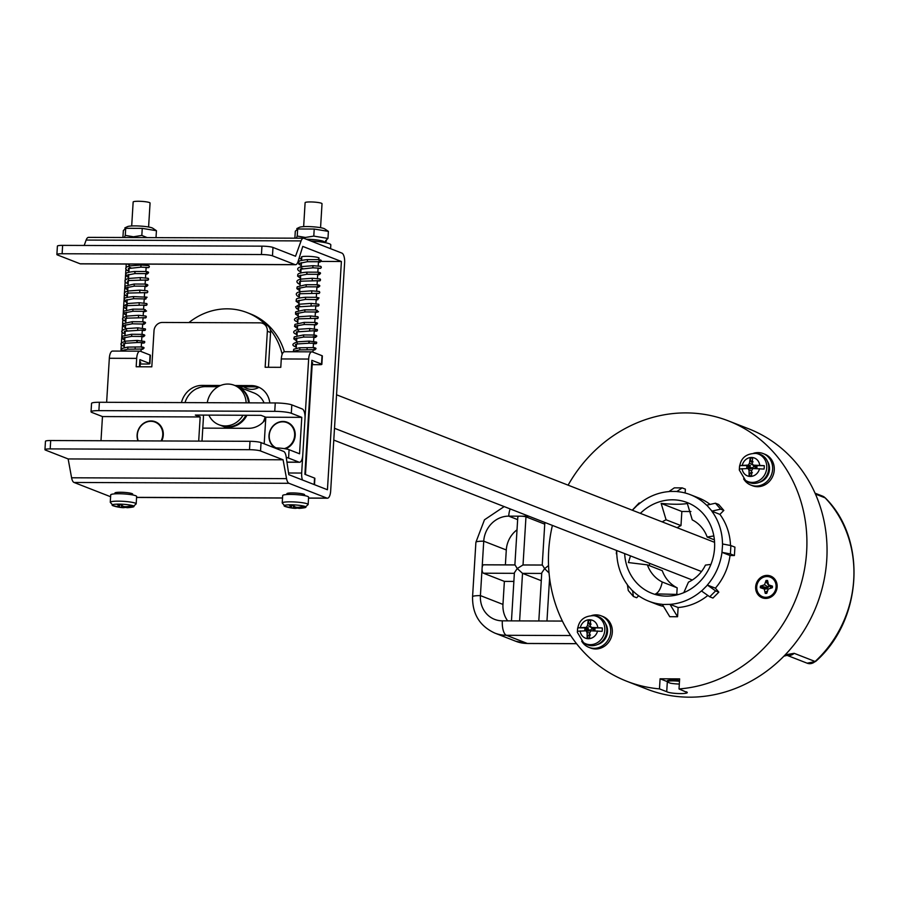 <?xml version="1.0" encoding="UTF-8"?>
<svg xmlns="http://www.w3.org/2000/svg" width="899" height="899" viewBox="0 0 899 899"><rect width="100%" height="100%" fill="white"/><g stroke="black" fill="none" stroke-linecap="round" stroke-linejoin="round"><path stroke-width="1.35" d="M320.561 227.683L322.022 203.713A8.473 1.146 -176.5 0 0 321.381 203.23A8.473 1.146 -176.5 0 0 311.964 201.972A8.473 1.146 -176.5 0 0 305.109 202.68L303.648 226.649M289.815 505.384L289.276 505.092A39.466 14.564 90.4 0 0 291.209 506.935L291.31 505.362M308.143 504.541L308.604 497.147A12.991 1.764 -176.5 0 0 307.627 496.394A12.991 1.764 -176.5 0 0 293.175 494.472A12.991 1.764 -176.5 0 0 282.679 495.563L282.219 502.957A12.991 1.764 3.5 0 1 292.714 501.878A12.991 1.764 3.5 0 1 307.166 503.8A12.991 1.764 3.5 0 1 308.143 504.541L304.592 507.733A39.522 39.522 0 0 1 299.434 508.351A39.466 14.564 -89.6 0 1 298.682 508.328A39.331 1.45 -86.2 0 0 298.76 508.193A39.331 26.138 -79.5 0 0 300.052 507.969A39.466 35.758 -69.5 0 0 305.132 506.946L301.974 506.351M296.771 508.126L298.693 508.16A10.327 1.405 3.5 0 1 296.985 508.104L295.838 507.148M287.759 506.969L286.444 506.879A10.327 1.405 3.5 0 1 286.073 506.766A10.327 1.405 3.5 0 1 284.893 506.272A39.466 35.758 110.5 0 0 289.849 507.306A39.331 26.138 100.5 0 0 291.119 507.306A39.331 1.45 93.8 0 0 291.209 506.935M305.132 506.946A10.327 1.405 3.5 0 0 303.581 506.339A39.466 36.286 112.2 0 1 298.423 507.339A39.331 38.938 -161.2 0 1 296.535 507.328A39.331 28.903 -95 0 1 295.153 506.957A39.466 15.822 -89.9 0 1 293.04 505.114A10.327 1.405 3.5 0 0 289.276 505.092M298.682 508.328L298.749 507.294M298.816 507.283L298.76 508.193M300.052 507.969L300.109 507.092M286.489 506.89A39.466 36.286 -67.8 0 0 287.77 507.238A39.466 36.286 -67.8 0 0 291.467 507.935L291.624 505.362M291.467 507.935A39.331 38.938 18.8 0 0 293.344 508.171A39.331 28.903 85 0 0 294.748 508.317A39.466 15.822 90.1 0 0 294.861 508.328A39.466 15.822 90.1 0 0 296.895 508.126M293.512 505.586L293.344 508.171M294.748 508.317L294.85 506.733M161.46 440.959A13.766 12.564 -68.7 0 0 155.37 422.227A13.766 12.564 -68.7 0 0 155.201 422.159M138.277 440.87A13.766 12.564 111.3 0 1 150.875 421.305A13.766 12.564 111.3 0 1 155.044 422.092A13.766 12.564 111.3 0 1 161.078 440.959M284.803 448.702A13.766 12.564 -68.7 0 0 294.962 435.61A13.766 12.564 -68.7 0 0 287.264 422.744A13.766 12.564 -68.7 0 0 287.107 422.676M276.038 447.859A13.766 12.564 111.3 0 1 269.689 432.565A13.766 12.564 111.3 0 1 282.769 421.822A13.766 12.564 111.3 0 1 286.95 422.609A13.766 12.564 111.3 0 1 294.591 436.071A13.766 12.564 111.3 0 1 284.309 448.623M131.692 225.975L133.153 202.005A8.473 1.146 3.5 0 1 139.997 201.297A8.473 1.146 3.5 0 1 149.425 202.556A8.473 1.146 3.5 0 1 150.066 203.039L148.593 227.009M117.859 504.71L117.32 504.418A39.466 14.564 90.4 0 0 119.252 506.261L119.342 504.687M136.187 503.867L136.637 496.473A12.991 1.764 -176.5 0 0 135.659 495.72A12.991 1.764 -176.5 0 0 121.219 493.798A12.991 1.764 -176.5 0 0 110.712 494.888L110.262 502.283A12.991 1.764 3.5 0 1 120.758 501.204A12.991 1.764 3.5 0 1 135.21 503.125A12.991 1.764 3.5 0 1 136.187 503.867L132.636 507.058A39.522 39.522 0 0 1 127.478 507.677A39.466 14.564 -89.6 0 1 126.725 507.654A39.331 1.45 -86.2 0 0 126.804 507.519A39.331 26.138 -79.5 0 0 128.096 507.294A39.466 35.758 -69.5 0 0 133.164 506.272L130.692 505.901M124.815 507.452L126.737 507.486A10.327 1.405 3.5 0 1 125.017 507.429L123.882 506.474M115.791 506.283L114.488 506.204A39.466 36.286 -67.8 0 0 115.814 506.564A39.466 36.286 -67.8 0 0 119.511 507.261L119.668 504.687M119.252 506.261A39.331 1.45 93.8 0 1 119.162 506.631A39.331 26.138 100.5 0 1 117.881 506.631A39.466 35.758 110.5 0 1 112.937 505.598A10.327 1.405 3.5 0 0 114.117 506.092L114.578 506.227M133.164 506.272A10.327 1.405 3.5 0 0 131.614 505.665A39.466 36.286 112.2 0 1 126.467 506.665A39.331 38.938 -161.2 0 1 124.579 506.654A39.331 28.903 -95 0 1 123.185 506.283A39.466 15.822 -89.9 0 1 121.084 504.44A10.327 1.405 3.5 0 0 117.32 504.418M126.725 507.654L126.793 506.62M126.86 506.609L126.804 507.519M128.096 507.294L128.141 506.418M119.511 507.261A39.331 38.938 18.8 0 0 121.387 507.497A39.331 28.903 85 0 0 122.792 507.643A39.466 15.822 90.1 0 0 122.893 507.654A39.466 15.822 90.1 0 0 124.927 507.452M121.545 504.912L121.387 507.497M122.792 507.643L122.882 506.058M156.01 237.639L156.437 230.706L142.256 228.368L125.714 228.301L124.837 227.908L127.489 226.638A12.991 1.764 -176.5 0 1 140.165 226.065A12.991 1.764 -176.5 0 1 152.684 228.177L156.437 230.706M124.298 237.516L125.276 235.369L133.468 236.774L141.828 235.426L142.256 228.368M141.828 235.426L147.133 237.606M125.276 235.369L125.714 228.301L123.343 230.582L122.916 237.505M306.435 239.269A12.991 1.764 3.5 0 1 319.786 240.381A12.991 1.764 3.5 0 1 323.809 242.382A12.991 1.764 3.5 0 1 323.809 242.393L326.461 241.123M296.254 238.19L297.232 236.044L305.424 237.448L313.785 236.1L327.966 238.437L328.393 231.38L314.212 229.043L297.67 228.987L296.805 228.582L299.457 227.312A12.991 1.764 -176.5 0 1 312.133 226.739A12.991 1.764 -176.5 0 1 324.64 228.852L328.393 231.38M313.785 236.1L314.212 229.043M297.232 236.044L297.67 228.987L295.299 231.257L294.872 238.179M327.966 238.437L325.595 240.718M330.585 248.697L330.821 244.888A19.767 2.686 -176.5 0 0 310.796 240.977M295.029 264.621A8.473 3.259 90.2 0 0 295.501 264.711A8.473 3.259 90.2 0 0 298.075 261.519L302.761 246.416L341.395 261.497L327.438 489.741L288.793 474.661L286.14 456.681A8.473 3.259 90.2 0 0 283.601 451.399L261.047 442.6L260.541 450.972L283.084 459.782L286.545 478.628A8.473 3.259 90.2 0 0 288.984 483.302L326.921 498.113A8.473 3.259 90.2 0 0 327.405 498.203A8.473 3.259 90.2 0 0 330.663 490.989L344.62 262.755A8.473 3.259 90.2 0 0 341.912 253.113L303.963 238.314A8.473 3.259 90.2 0 0 303.491 238.213A8.473 3.259 90.2 0 0 301.086 240.91L295.535 256.249L272.981 247.439L272.476 255.822A8.473 1.146 -176.5 0 0 261.44 254.529L62.121 253.743A8.473 1.146 -176.5 0 0 56.884 254.484A8.473 1.146 -176.5 0 0 57.525 254.979L80.078 263.778L295.029 264.621L272.476 255.822M260.541 450.972A8.473 1.146 -176.5 0 0 249.495 449.691L50.187 448.904A8.473 1.146 -176.5 0 0 44.95 449.646A8.473 1.146 -176.5 0 0 45.591 450.129L68.144 458.94L283.084 459.782M44.95 449.646L45.467 441.274A8.473 1.146 3.5 0 1 50.692 440.532L250.012 441.308A8.473 1.146 3.5 0 1 261.047 442.6M56.884 254.484L57.401 246.112A8.473 1.146 3.5 0 1 62.627 245.371L261.946 246.157A8.473 1.146 3.5 0 1 272.981 247.439M341.395 261.497L321.617 261.418M299.243 261.328L298.131 261.328M120.915 351.093L120.949 350.531M121.005 349.632L121.331 344.295M121.387 343.384L121.725 337.833M121.77 337.147L122.107 331.686M122.163 330.765L122.489 325.416M122.545 324.517L122.871 319.145M122.927 318.268L123.264 312.728M123.309 312.009L123.646 306.57M123.702 305.615L124.028 300.3M124.084 299.378L124.41 293.995M124.455 293.164L124.804 287.624M124.849 286.86L125.175 281.443M125.231 280.488L125.557 275.173M125.613 274.262L125.95 268.846M125.995 268.059L126.242 264.048M81.034 263.778A8.473 3.259 -89.8 0 1 80.55 263.868A8.473 3.259 -89.8 0 1 80.078 263.778M301.086 240.91L86.135 240.067L84.191 245.461M86.135 240.067A8.473 3.259 -89.8 0 1 88.54 237.37A8.473 3.259 -89.8 0 1 89.023 237.471M288.984 483.302L74.033 482.46L110.599 496.731M74.033 482.46A8.473 3.259 -89.8 0 1 71.594 477.785L286.545 478.628M68.144 458.94L71.594 477.785M116.308 492.483L116.229 493.787A8.889 1.202 3.5 0 1 114.926 493.034A8.889 1.202 3.5 0 1 120.421 492.259A8.889 1.202 3.5 0 1 132.681 494.124A8.889 1.202 3.5 0 1 131.31 494.675M288.264 493.158L288.186 494.461A8.889 1.202 3.5 0 1 286.893 493.708A8.889 1.202 3.5 0 1 292.389 492.933A8.889 1.202 3.5 0 1 304.637 494.798A8.889 1.202 3.5 0 1 303.266 495.349M301.761 257.485A8.889 1.202 3.5 0 1 301.356 257.092A8.889 1.202 3.5 0 1 306.851 256.316A8.889 1.202 3.5 0 1 319.111 258.182A8.889 1.202 3.5 0 1 318.673 258.519M188.925 322.561A65.638 59.918 111.3 0 1 247.101 312.605L250.327 313.852A65.638 59.918 111.3 0 1 284.376 351.745M247.101 312.605A65.638 59.918 111.3 0 1 265.52 324.46M270.284 329.697A65.638 59.918 111.3 0 1 282.174 354.341M265.756 417.181A65.638 59.918 111.3 0 1 264.722 418.316M264.194 443.825L265.823 417.215L260.991 415.327L195.341 415.068L200.174 416.956L102.464 416.574L91.99 412.484A12.71 1.719 -176.5 0 1 91.035 411.753L91.552 403.381A12.71 1.719 3.5 0 1 99.396 402.269L98.89 410.641A12.71 1.719 -176.5 0 0 91.035 411.753M274.364 447.803A12.71 1.719 3.5 0 1 289.085 449.702L299.558 453.793L301.783 417.35L265.823 417.215M275.139 447.826A14.182 12.946 111.3 0 1 269.992 430.902A14.182 12.946 111.3 0 1 285.095 421.665A14.182 12.946 111.3 0 1 295.198 435.543A14.182 12.946 111.3 0 1 285.455 448.815M301.783 417.35L291.31 413.27A12.71 1.719 -176.5 0 0 274.757 411.337L275.263 402.954A12.71 1.719 3.5 0 1 291.827 404.887L302.289 408.978A8.473 3.259 90.2 0 1 305.008 418.608L302.772 455.04A8.473 3.259 90.2 0 1 299.524 462.255A8.473 3.259 90.2 0 1 299.041 462.165L288.568 458.074A12.71 1.719 -176.5 0 0 286.253 457.434M274.757 411.337L98.89 410.641M275.263 402.954L99.396 402.269M198.69 441.106L200.174 416.956M201.994 441.128L203.388 418.215A8.473 3.259 90.2 0 0 203.354 415.102M137.974 440.87A14.182 12.946 111.3 0 1 148.2 421.271A14.182 12.946 111.3 0 1 163.292 435.026A14.182 12.946 111.3 0 1 161.696 440.971M100.991 440.724L102.464 416.574M262.609 323.325L265.834 324.584A8.473 7.731 111.3 0 1 270.565 332.506L267.351 331.248A8.473 7.731 -68.7 0 0 262.609 323.325A8.473 7.731 -68.7 0 0 260.047 322.842L162.337 322.46A8.473 7.731 -68.7 0 0 154.01 330.798L151.807 366.826L136.176 366.758L136.682 358.386L109.33 358.274A8.473 3.259 -89.8 0 1 112.589 351.059A8.473 3.259 -89.8 0 1 113.06 351.161M312.178 364.668L319.235 364.702A4.237 0.573 -176.5 0 0 321.853 364.331A4.237 0.573 -176.5 0 0 321.527 364.084L322.044 355.712L312.38 351.936A8.473 3.259 90.2 0 0 311.897 351.846A8.473 3.259 90.2 0 0 308.649 359.061L281.286 358.948L280.78 367.331L265.149 367.264L267.351 331.248M202.781 428.126L248.708 428.306A21.598 19.711 111.3 0 0 265.711 419.091M259.44 387.536A21.598 19.711 -68.7 0 0 254.541 386.851L251.315 385.592A21.598 19.711 111.3 0 1 257.867 386.828A21.598 19.711 111.3 0 1 269.824 402.932M220.626 385.469L202.073 385.401L205.298 386.649L218.109 386.705M238.168 386.784L254.541 386.851M251.315 385.592L234.942 385.525M205.298 386.649A21.598 19.711 -68.7 0 0 185.014 402.606M181.452 402.595A21.598 19.711 111.3 0 1 202.073 385.401M321.527 364.084L311.863 360.319L304.896 474.312L314.56 478.088A4.237 0.573 3.5 0 1 314.875 478.324L314.493 484.685M288.557 472.998L301.671 473.054A8.473 3.259 90.2 0 0 302.457 479.987M301.671 473.054L308.649 359.061M106.633 402.291L109.33 358.274M140.222 363.994L147.279 364.028A4.237 0.573 -176.5 0 0 149.897 363.657A4.237 0.573 -176.5 0 0 149.571 363.41L139.907 359.645L139.469 366.77M268.441 367.275L270.565 332.506M312.256 363.342A8.889 1.202 -176.5 0 0 312.706 363.005A8.889 1.202 -176.5 0 0 311.739 362.387M281.286 358.948A8.473 3.259 -89.8 0 1 284.545 351.734A8.473 3.259 -89.8 0 1 285.028 351.835M322.044 355.712A4.237 0.573 3.5 0 1 322.359 355.959L321.853 364.331M149.571 363.41L150.088 355.038L140.424 351.262A8.473 3.259 90.2 0 0 139.941 351.172A8.473 3.259 90.2 0 0 136.682 358.386M150.088 355.038A4.237 0.573 3.5 0 1 150.403 355.285L149.897 363.657M140.3 362.668A8.889 1.202 -176.5 0 0 140.75 362.331A8.889 1.202 -176.5 0 0 139.783 361.713M263.059 422.227A21.171 19.328 -68.7 0 0 265.115 416.934M264.092 402.909A21.171 19.328 -68.7 0 0 253.923 392.93L237.493 386.525A21.171 19.328 111.3 0 1 249.281 402.853M246.91 415.271A21.171 19.328 111.3 0 1 222.098 425.969A21.171 19.328 111.3 0 1 221.693 425.811M207.276 402.696A21.171 19.328 111.3 0 1 234.268 385.266A21.171 19.328 111.3 0 1 246.135 402.842M243.011 415.259A21.171 19.328 111.3 0 1 225.289 425.924A21.171 19.328 111.3 0 1 218.873 424.71A21.171 19.328 111.3 0 1 208.883 415.124M218.873 424.71L221.289 425.654A21.171 19.328 -68.7 0 0 227.705 426.868A21.171 19.328 -68.7 0 0 245.944 415.271M248.495 402.853A21.171 19.328 -68.7 0 0 236.684 386.21L234.268 385.266M123.264 350.228A1.056 0.944 123 0 1 123.725 351.104M295.232 350.913A1.056 0.944 123 0 1 295.681 351.779M301.423 257.249A1.056 0.944 123 0 1 299.895 258.485L301.648 259.35M258.833 387.368A15.665 14.305 111.3 0 1 246.832 388.458A15.665 14.305 111.3 0 1 243.831 386.806M199.567 387.514A15.665 14.305 111.3 0 1 196.757 388.615M751.676 470.638L749.047 470.492L749.092 475.751L751.564 475.762L751.676 470.503L752.856 468.536L764.038 469.076A13.429 12.26 -68.7 0 0 764.251 465.66L753.07 465.12L754.969 466.323L756.98 466.334L756.857 468.345L753.935 468.548M749.047 470.492L748.069 468.514L750.238 469.02L746.732 468.312L746.855 466.3L750.002 468.379M746.855 466.3L750.44 465.603L748.271 465.098L739.675 465.57A13.429 12.26 -68.7 0 0 739.461 468.986L748.069 468.514M748.271 465.098L749.496 463.154L750.171 458.108L752.643 458.119L752.126 463.165L753.362 465.513M745.451 480.336A14.732 13.451 -68.7 0 0 765.678 472.717A14.732 13.451 -68.7 0 0 755.958 453.411C745.181 453.456 739.641 459.007 739.315 470.053L745.451 480.336L746.912 481.302A15.114 13.8 -68.7 0 0 767.667 473.492A15.114 13.8 -68.7 0 0 757.688 453.68L755.958 453.411A14.732 13.451 -68.7 0 0 754.047 453.253M753.092 461.861L751.171 461.861L752.193 462.423M751.171 461.861L750.171 458.108M756.868 468.087L755.272 467.491M749.092 475.751L750.508 472.739L752.418 472.739M754.182 466.356L752.036 468.064L750.024 468.053M748.946 468.323L752.71 468.626M753.474 465.615L764.251 465.66M739.675 465.57L750.44 465.603M714.593 542.333L336.541 394.785M701.501 571.528L334.495 428.284M692.297 580.012L333.776 440.083M591.688 615.523A16.924 15.44 111.3 0 1 601.206 615.849L602.847 616.489A16.924 15.44 111.3 0 1 612.309 632.312A16.924 15.44 111.3 0 1 590.542 648.01L588.901 647.37A16.924 15.44 111.3 0 1 581.687 641.167M601.206 615.849A16.924 15.44 111.3 0 1 610.668 631.671A16.924 15.44 111.3 0 1 588.901 647.37M605.544 623.648A13.53 12.35 111.3 0 1 607.533 631.66A13.53 12.35 111.3 0 1 597.374 644.572M772.365 587.744L768.24 589.047L766.757 593.374L765.251 593.374L764.285 589.036L760.329 587.699L760.419 586.092L764.543 584.788L766.038 580.462L767.544 580.473L768.51 584.811L772.466 586.137L772.365 587.744M767.027 576.54A10.496 9.586 111.3 0 1 770.218 577.136A10.496 9.586 111.3 0 1 775.837 588.71A10.496 9.586 111.3 0 1 765.757 597.296A10.496 9.586 111.3 0 1 762.577 596.7A10.496 9.586 111.3 0 1 756.958 585.137A10.496 9.586 111.3 0 1 767.027 576.54M773.724 594.857A10.496 9.586 111.3 0 1 766.836 597.723A10.496 9.586 111.3 0 1 763.656 597.116A10.496 9.586 111.3 0 1 763.127 596.891M770.746 577.372A10.496 9.586 111.3 0 1 771.297 577.563A10.496 9.586 111.3 0 1 777.163 586.036M771.657 587.654L772.466 586.137M771.162 587.586L771.252 586.294M770.982 587.676L768.51 584.811M768.196 584.002L766.038 580.462M766.78 588.204L769.083 585.946L766.105 581.754M768.465 587.159L764.543 584.788M767.296 587.744L761.622 586.249M766.813 587.676L760.419 586.092M768.398 588.969L761.543 587.541M768.364 588.856L764.285 589.036M767.218 591.036L765.476 592.081M766.69 592.227L765.251 593.374M568.112 485.157A139.75 127.568 111.3 0 1 728.482 420.923A139.75 127.568 111.3 0 1 804.425 569.719A139.75 127.568 111.3 0 1 679.015 688.949L687.05 692.455M686.263 691.781C692.039 694.242 671.295 694.163 666.721 691.702L659.473 688.881A139.75 127.568 111.3 0 1 626.861 681.296A139.75 127.568 111.3 0 1 548.705 550.604A139.75 127.568 111.3 0 1 552.402 525.409M679.487 681.262A9.271 1.259 -176.5 0 0 667.204 681.712A9.271 1.259 -176.5 0 0 667.901 682.24L670.44 683.229A10.586 1.438 -176.5 0 0 679.318 684.049M765.69 598.431A11.642 10.631 -68.7 0 0 776.871 588.901A11.642 10.631 -68.7 0 0 770.634 576.068A11.642 10.631 -68.7 0 0 756.497 583.058A11.642 10.631 -68.7 0 0 762.161 597.768A11.642 10.631 -68.7 0 0 765.69 598.431M734.404 555.526L730.381 553.953L730.898 545.569L734.921 547.143L734.404 555.526L730.033 555.503A57.176 52.187 111.3 0 1 715.379 588.171L718.829 592.149L712.941 598.049L709.727 596.79L701.434 590.935A57.176 52.187 111.3 0 1 694.59 596.059A57.176 52.187 111.3 0 1 670.081 604.364L678.127 607.51L677.565 616.736L669.755 616.703L662.26 604.33A57.176 52.187 111.3 0 1 648.831 601.229A57.176 52.187 111.3 0 1 632.559 590.665L633.447 596.498L628.289 590.553L627.39 584.721A57.176 52.187 111.3 0 1 616.748 551.952L616.354 553.818L616.557 550.446M707.839 595.464A57.176 52.187 111.3 0 1 678.127 607.51M663.417 606.398A57.176 52.187 111.3 0 1 656.888 604.364L648.831 601.229M638.661 595.756L636.672 597.745L633.447 596.498M682.15 487.887L676.981 491.45L669.171 491.416L674.329 487.854L682.15 487.887L685.375 489.146L685.139 493M676.981 491.45L676.969 491.596A57.176 52.187 111.3 0 1 690.398 494.708L698.456 497.855A57.176 52.187 111.3 0 1 710.12 504.418M715.447 503.215L720.616 509.16L711.952 511.104L706.783 505.159L715.447 503.215L718.672 504.474L723.83 510.418L719.897 514.363A57.176 52.187 111.3 0 1 730.505 545.502M679.015 688.949L679.633 678.88L660.091 678.801L659.473 688.881M730.898 545.569L722.627 543.985L721.976 552.357A57.176 52.187 111.3 0 1 712.559 578.046A57.176 52.187 111.3 0 1 707.322 585.035L715.615 590.89L709.727 596.79M730.381 553.953L722.122 552.357M711.952 511.104L711.839 511.216A57.176 52.187 111.3 0 1 716.222 518.24A57.176 52.187 111.3 0 1 722.493 543.985L722.627 543.985M670.081 604.364L662.248 604.488M701.535 591.048L707.423 585.137M690.398 494.708A57.176 52.187 111.3 0 1 706.681 505.272L706.783 505.159M632.255 510.194L639.178 502.912L637.796 505.002A57.176 52.187 111.3 0 1 669.159 491.573L669.171 491.416M637.694 504.89L632.368 510.239M616.692 550.503L616.602 551.952M627.277 584.822L632.447 590.767M640.358 513.351A48.703 44.456 111.3 0 1 692.5 505.058A48.703 44.456 111.3 0 1 714.559 548.143A48.703 44.456 111.3 0 1 657.383 595.037A48.703 44.456 111.3 0 1 624.648 553.604M719.897 514.363L711.839 511.216M730.033 555.503L721.976 552.357M707.322 585.035L715.379 588.171M626.861 681.296L646.999 689.162A139.75 127.568 -68.7 0 0 816.652 605.353A139.75 127.568 -68.7 0 0 748.62 428.778L728.482 420.923M785.187 654.843L794.188 653.326L815.123 661.495A112.229 102.441 -68.7 0 0 825.136 497.855L815.449 494.079M528.837 516.217L508.733 516.138A25.408 23.194 -68.7 0 0 483.741 541.176L482.078 568.393A4.237 1.629 -89.8 0 1 483.707 564.786A4.237 1.629 -89.8 0 1 483.943 564.83L514.88 564.954M562.381 621.074L502.327 620.838A25.408 23.194 -68.7 0 1 494.63 619.377A25.408 23.194 -68.7 0 1 480.414 595.61L482.078 568.393A4.237 1.629 -89.8 0 0 483.437 573.214L504.373 581.383L502.968 604.42A25.408 23.194 -68.7 0 0 507.665 620.861M662.237 521.892A34.51 31.51 111.3 0 1 666.08 519.791L661.158 503.418C672.576 504.496 681.307 504.53 687.342 503.519L692.264 519.892A34.51 31.51 111.3 0 1 707.165 537.04L713.84 535.95M678.678 594.453L655.629 593.879C658.641 592.43 660.855 588.474 662.271 582.013A34.51 31.51 111.3 0 1 647.37 564.864L628.412 562.56L630.502 555.885M710.929 564.381L705.445 565.1A34.51 31.51 111.3 0 1 688.454 582.125L683.802 592.655M714.402 539.861L707.165 537.04M662.271 582.013L677.172 587.834L676.756 594.576M677.172 587.834A34.51 31.51 -68.7 0 1 662.271 570.685L647.37 564.864M649.55 563.325L649.404 565.662M690.915 511.52L681.847 511.486L680.981 525.6L666.08 519.791M680.981 525.6A34.51 31.51 -68.7 0 0 677.138 527.713M661.158 503.418L681.847 511.486M723.83 510.418L720.616 509.16M639.953 503.215L639.178 502.912M677.565 616.736L670.07 604.521M718.829 592.149L715.615 590.89M660.091 678.801L667.204 681.588M679.532 680.431A9.271 1.259 -176.5 0 0 667.249 680.869L667.204 681.712M763.824 598.251A11.642 10.631 111.3 0 1 761.374 596.116M768.937 576.753A11.642 10.631 111.3 0 1 772.185 576.843M513.868 581.417L504.373 581.383M518.161 516.79A4.237 0.573 3.5 0 1 517.835 516.554A4.237 0.573 3.5 0 1 520.454 516.183A4.237 0.573 3.5 0 1 525.971 516.824L544.738 524.151M505.384 564.875L506.294 549.974A25.408 23.194 111.3 0 1 517.026 529.814M515.015 564.909L517.251 568.528L522.521 573.36L541.277 580.687M525.971 516.824L523.027 564.943L517.251 568.528L514.397 572.764L511.464 620.872M542.378 565.022L544.614 568.64L541.76 572.865L538.816 620.973M548.547 565.572L544.614 568.64L549.031 572.944M753.643 453.242A16.924 15.44 111.3 0 1 763.161 453.568L764.802 454.209A16.924 15.44 111.3 0 1 774.264 470.031A16.924 15.44 111.3 0 1 752.497 485.73L750.856 485.089A16.924 15.44 111.3 0 1 743.642 478.886M763.161 453.568A16.924 15.44 111.3 0 1 772.623 469.39A16.924 15.44 111.3 0 1 750.856 485.089M767.499 461.367A13.53 12.35 111.3 0 1 769.488 469.379A13.53 12.35 111.3 0 1 759.329 482.302M589.722 632.918L587.092 632.772L587.137 638.032L589.609 638.043L589.733 632.784L590.901 630.817L602.094 631.356A13.429 12.26 -68.7 0 0 602.296 627.94L591.115 627.401L593.014 628.603L595.026 628.615L594.902 630.626L591.98 630.828M587.092 632.772L586.114 630.795L588.283 631.3L584.777 630.581L584.901 628.57L588.047 630.66M584.901 628.57L588.485 627.884L586.317 627.378L577.72 627.839A13.429 12.26 -68.7 0 0 577.506 631.255L586.114 630.795M586.317 627.378L587.541 625.423L588.216 620.377L590.688 620.389L590.182 625.434L591.407 627.783M583.496 642.605A14.732 13.451 -68.7 0 0 603.735 634.997A14.732 13.451 -68.7 0 0 594.003 615.68C583.237 615.736 577.686 621.288 577.36 632.334L583.496 642.605L584.957 643.583A15.114 13.8 -68.7 0 0 605.712 635.773A15.114 13.8 -68.7 0 0 595.734 615.961L594.003 615.68A14.732 13.451 -68.7 0 0 592.093 615.534M591.137 624.142L589.216 624.131L590.238 624.704M589.216 624.131L588.216 620.377M594.913 630.356L593.318 629.772M587.137 638.032L588.553 635.009L590.463 635.02M592.227 628.637L590.081 630.334L588.07 630.334M586.991 630.604L590.755 630.907M591.52 627.895L602.296 627.94M577.72 627.839L588.485 627.884M304.592 507.733A10.945 1.483 -176.5 0 0 305.121 506.474A10.945 1.483 -176.5 0 0 291.883 504.822A10.945 1.483 -176.5 0 0 284.298 506.081A10.945 1.483 -176.5 0 0 285.365 506.553A10.945 1.483 -176.5 0 0 285.736 506.665M114.488 506.204A10.327 1.405 3.5 0 1 114.117 506.092A39.522 39.522 0 0 1 113.409 505.879A10.945 1.483 -176.5 0 0 113.78 505.991M132.636 507.058A10.945 1.483 -176.5 0 0 133.164 505.8A10.945 1.483 -176.5 0 0 119.915 504.148A10.945 1.483 -176.5 0 0 112.341 505.407A10.945 1.483 -176.5 0 0 113.409 505.879L110.262 502.283M136.592 497.361L282.533 497.934M308.548 498.046L326.921 498.113M261.44 254.529L261.946 246.157M62.627 245.371L62.121 253.743M249.495 449.691L250.012 441.308M50.692 440.532L50.187 448.904M286.938 462.12L299.041 462.165M291.827 404.887L291.31 413.27M289.085 449.702L288.568 458.074M314.167 484.561L314.56 478.088M141.121 349.16A1.056 0.91 88.8 0 0 141.772 349.464C144.863 348.171 144.806 347.317 141.593 346.924A1.056 0.877 -84.7 0 1 141.39 349.037L127.77 349.205L123.141 350.295A1.056 0.978 -119.4 0 1 121.77 349.846A1.056 0.978 -119.4 0 1 122.095 348.452L121.185 351.093M127.77 349.205L127.894 347.374M135.232 348.801L135.052 346.992M123.635 343.969A1.056 0.989 126.7 0 1 122.197 345.497L124.309 346.565M136.828 341.272L137.199 342.53L126.085 343.227A1.056 0.685 -100.6 0 1 125.691 341.148C120.871 342.721 119.702 344.171 122.197 345.497M142.761 342.553L137.199 342.53L137.277 340.418L125.691 341.148M143.188 342.946A1.056 1.056 -31.1 0 0 144.582 341.451L137.277 340.418M131.793 335.72L131.67 336.372L123.759 337.855A1.056 1 -126.1 0 1 122.331 337.586A1.056 1 -126.1 0 1 122.511 336.147L121.815 338.159L124.691 340.316M141.345 335.81A1.056 0.865 -82.8 0 0 142.031 336.462L131.67 336.372L131.546 334.259L122.511 336.147M142.593 334.776L143.773 334.765L143.053 336.125L143.615 336.709L142.031 336.462A1.056 0.865 -82.8 0 0 142.3 334.361L131.546 334.259M141.896 336.552A1.056 0.91 91 0 0 142.559 336.9C145.627 335.709 145.537 334.855 142.3 334.361M125.219 331.81L124.388 331.36A1.056 0.978 128.1 0 1 122.983 332.956L125.073 334.057M127.051 330.495A1.056 0.708 -99.4 0 1 126.388 328.607C121.68 330.034 120.545 331.484 122.983 332.956M137.648 329.798L137.884 327.843L126.388 328.607M143.862 330.315A1.056 1.056 -30.7 0 0 145.346 328.888L137.884 327.843M143.379 322.224L144.492 322.145L144.424 324.089L132.299 323.809L124.5 325.292A1.056 1 -130.3 0 1 122.927 324.865A1.056 1 -130.3 0 1 123.163 323.651L122.579 325.719L125.467 327.798M132.299 323.809L132.209 321.696L123.163 323.651M142.784 323.887A1.056 0.865 -84.9 0 0 142.975 321.786L132.209 321.696M142.671 323.898A1.056 0.921 88.4 0 0 143.435 324.337C146.38 322.988 146.234 322.145 142.975 321.786M125.186 318.83A1.056 0.978 124.7 0 1 123.848 320.449L125.849 321.437M144.503 317.673L127.444 318.145A1.056 0.708 -101.1 0 1 127.04 316.066C122.388 317.617 121.32 319.089 123.848 320.449M138.491 317.403L138.558 315.291L127.04 316.066M144.739 317.819A1.056 1.056 -49.5 0 0 145.885 316.055L138.558 315.291M143.188 315.515L143.435 311.324L132.951 311.256L125.276 312.751A1.056 1.011 -129 0 1 123.736 312.436A1.056 1.011 -129 0 1 123.938 311.099L123.556 313.436L126.231 315.189M132.951 311.256L132.827 309.144L123.938 311.099M144.256 309.649L145.301 309.638L145.155 311.582L143.424 311.312A1.056 0.854 -83 0 0 143.683 309.211L132.827 309.144M143.492 311.324A1.056 0.921 90.7 0 0 144.233 311.773L146.559 311.043L143.683 309.211M126.748 306.683L125.916 306.222A1.056 0.966 126.1 0 1 124.635 307.908L126.613 308.93M145.2 305.031L128.085 305.604A1.056 0.719 -99.8 0 1 127.725 303.514L123.601 306.143L124.635 307.908M139.154 304.84L139.176 302.716L127.725 303.514M145.413 305.199A1.056 1.056 -43.9 0 0 146.728 303.559L139.176 302.716M145.031 297.097L146.02 297.03L145.953 298.962L133.591 298.704L126.029 300.176A1.056 1.011 -133.1 0 1 124.489 298.738A1.056 1.011 -133.1 0 1 124.601 298.614L124.107 300.581L126.995 302.671M133.591 298.704L133.501 296.591C126.871 297.243 123.905 297.917 124.601 298.614M144.177 298.749A1.056 0.854 -85.2 0 0 144.346 296.636L144.593 292.501M144.312 298.76A1.056 0.933 88 0 0 145.099 299.21L147.076 297.221L133.501 296.591M127.523 294.085L126.748 293.692A1.056 0.966 122.9 0 1 125.5 295.411L127.388 296.31M146.177 292.636L128.804 293.052A1.056 0.73 -101.7 0 1 128.377 290.973L127.321 291.231C124.096 292.141 123.489 293.535 125.5 295.411M139.772 292.276L139.839 290.152L128.377 290.973M146.29 292.692A1.056 1.056 -59.7 0 0 147.661 292.197A1.056 1.056 -59.7 0 0 146.897 290.68M145.155 286.219A1.056 0.944 90.3 0 0 145.908 286.646C148.74 285.388 148.459 284.522 145.054 284.073A1.056 0.843 -83.3 0 1 144.806 286.174L134.243 286.14L126.793 287.635A1.056 1.011 -132.2 0 1 125.332 287.534A1.056 1.011 -132.2 0 1 125.366 286.073L124.894 287.938L127.77 290.062M134.243 286.14L134.209 284.14M125.366 286.073L134.097 284.028L145.054 284.073A1.056 0.843 -83.3 0 0 144.604 284.174M128.287 281.556L127.478 281.117A1.056 0.955 124.4 0 1 127.602 282.612A1.056 0.955 124.4 0 1 126.276 282.859L128.152 283.803M146.852 280.005L129.445 280.51A1.056 0.742 -100.3 0 1 129.063 278.42C124.759 279.398 123.837 280.881 126.276 282.859M140.446 279.701L140.143 278.139M146.964 280.083A1.056 1.056 -53 0 0 148.369 279.735A1.056 1.056 -53 0 0 148.121 278.308L140.469 277.589L129.063 278.42M135.075 272.633L134.884 273.588L127.568 275.049A1.056 1.011 -136.4 0 1 126.107 275.049A1.056 1.011 -136.4 0 1 126.04 273.588L125.646 275.442L128.535 277.544M145.964 273.644A1.056 0.944 87.6 0 0 146.762 274.083C149.459 272.667 149.122 271.813 145.728 271.498A1.056 0.832 -85.4 0 1 145.548 273.611L134.884 273.588L134.783 271.476C129.344 271.959 126.433 272.655 126.04 273.588M129.063 268.958L128.287 268.565A1.056 0.955 121.3 0 1 127.164 270.363L128.928 271.183M130.625 267.531A1.056 0.742 -102.3 0 1 129.22 267.082A1.056 0.742 -102.3 0 1 129.726 265.89C125.478 266.981 124.624 268.475 127.164 270.363M140.817 266.767L141.121 265.025L129.726 265.89M128.265 268.554L141.064 267.138L147.796 267.554A1.056 1.056 -65.8 0 0 149.189 267.014A1.056 1.056 -65.8 0 0 148.661 265.621L141.121 265.025M313.088 349.835A1.056 0.91 88.8 0 0 313.729 350.138C316.819 348.846 316.763 347.992 313.549 347.598A1.056 0.877 -84.7 0 1 313.358 349.711L299.727 349.88L295.097 350.97A1.056 0.978 -119.4 0 1 293.726 350.52A1.056 0.978 -119.4 0 1 294.063 349.127L293.141 351.767M299.727 349.88L299.861 348.048M307.188 349.475L307.02 347.666M295.591 344.643A1.056 0.989 126.7 0 1 294.153 346.171L296.277 347.239M308.795 341.946L309.155 343.204L298.052 343.901A1.056 0.685 -100.6 0 1 297.659 341.822C292.838 343.396 291.669 344.845 294.153 346.171M314.729 343.227L309.155 343.204L309.234 341.092L297.659 341.822M315.156 343.62A1.056 1.056 -31.1 0 0 316.538 342.126L309.234 341.092M303.75 336.395L303.626 337.046L295.692 338.552A1.056 1 -126.1 0 1 294.288 338.26A1.056 1 -126.1 0 1 294.467 336.822L293.771 338.833L296.659 340.991M313.302 336.484A1.056 0.865 -82.8 0 0 313.998 337.136L303.626 337.046L303.502 334.934L294.467 336.822M314.56 335.451L315.729 335.439L315.01 336.799L315.583 337.383L313.998 337.136A1.056 0.865 -82.8 0 0 314.257 335.035L303.502 334.934M313.852 337.226A1.056 0.91 91 0 0 314.526 337.575C317.583 336.383 317.504 335.529 314.257 335.035M297.176 332.495L296.344 332.034A1.056 0.978 128.1 0 1 294.939 333.63L297.041 334.731M299.019 331.169A1.056 0.708 -99.4 0 1 298.344 329.281C293.636 330.708 292.501 332.158 294.939 333.63M309.604 330.472L309.852 328.517L298.344 329.281M315.819 330.989A1.056 1.056 -30.7 0 0 317.302 329.562L309.852 328.517M315.335 322.898L316.448 322.831L316.381 324.764L304.244 324.483L296.49 325.944A1.056 1 -130.3 0 1 294.883 325.539A1.056 1 -130.3 0 1 295.119 324.325L294.535 326.393L297.423 328.472M304.244 324.483L304.165 322.37L295.119 324.325M314.751 324.561A1.056 0.865 -84.9 0 0 314.931 322.46L304.165 322.37M314.628 324.584A1.056 0.921 88.4 0 0 315.392 325.011C318.347 323.662 318.19 322.82 314.931 322.46M297.951 319.887L297.176 319.493A1.056 0.978 124.7 0 1 295.805 321.134L297.805 322.112M316.47 318.347L299.401 318.819A1.056 0.708 -101.1 0 1 298.996 316.74C294.344 318.291 293.288 319.763 295.805 321.134M310.447 318.077L310.526 315.965L298.996 316.74M316.706 318.493A1.056 1.056 -49.5 0 0 317.841 316.729L310.526 315.965M315.144 316.19L315.403 311.998L304.918 311.931L297.221 313.436A1.056 1.011 -129 0 1 295.692 313.11A1.056 1.011 -129 0 1 295.895 311.773L295.513 314.111L298.187 315.864M304.918 311.931L304.783 309.818L295.895 311.773M316.223 310.335L317.257 310.312L317.111 312.256L315.38 311.987A1.056 0.854 -83 0 0 315.639 309.885L304.783 309.818M315.448 311.998A1.056 0.921 90.7 0 0 316.19 312.447L318.516 311.717L315.639 309.885M317.167 305.705L297.839 306.874A1.056 0.966 126.1 0 1 296.591 308.582L298.569 309.604M300.041 306.278A1.056 0.719 -99.8 0 1 299.682 304.188L295.557 306.817L296.591 308.582M311.121 305.514L311.144 303.39L299.682 304.188M317.381 305.874A1.056 1.056 -43.9 0 0 318.684 304.233L311.144 303.39M316.987 297.771L317.976 297.704L317.909 299.637L305.548 299.378L297.996 300.85A1.056 1.011 -133.1 0 1 296.445 299.412A1.056 1.011 -133.1 0 1 296.558 299.288L296.074 301.255L298.962 303.345M305.548 299.378L305.458 297.266C298.828 297.917 295.861 298.592 296.558 299.288M316.133 299.423A1.056 0.854 -85.2 0 0 316.313 297.311L305.458 297.266M316.268 299.434A1.056 0.933 88 0 0 317.055 299.884L319.033 297.895L316.313 297.311M299.479 294.76L298.715 294.366A1.056 0.966 122.9 0 1 297.457 296.086L299.345 296.985M318.145 293.31L300.76 293.726A1.056 0.73 -101.7 0 1 300.333 291.647L299.277 291.905C296.052 292.816 295.445 294.209 297.457 296.086M311.739 292.95L311.807 290.827L300.333 291.647M318.257 293.366A1.056 1.056 -59.7 0 0 319.617 292.872A1.056 1.056 -59.7 0 0 318.853 291.355M317.111 286.893A1.056 0.944 90.3 0 0 317.864 287.32C320.707 286.062 320.415 285.208 317.021 284.747A1.056 0.843 -83.3 0 1 316.774 286.848L306.199 286.815L298.749 288.309A1.056 1.011 -132.2 0 1 297.288 288.208A1.056 1.011 -132.2 0 1 297.322 286.747L296.85 288.613L299.727 290.737M306.199 286.815L306.166 284.814M297.322 286.747L306.053 284.702L317.021 284.747A1.056 0.843 -83.3 0 0 316.56 284.848M300.244 282.23L299.434 281.792A1.056 0.955 124.4 0 1 298.243 283.533L300.109 284.477M318.808 280.679L301.401 281.185A1.056 0.742 -100.3 0 1 301.03 279.095C296.726 280.072 295.793 281.556 298.243 283.533M312.414 280.376L312.11 278.814M318.92 280.758A1.056 1.056 -53 0 0 320.325 280.409A1.056 1.056 -53 0 0 320.078 278.982L312.425 278.263L301.03 279.095M307.031 273.307L306.84 274.262L299.524 275.723A1.056 1.011 -136.4 0 1 298.063 275.723A1.056 1.011 -136.4 0 1 297.996 274.262L297.603 276.117L300.491 278.218M317.92 274.319A1.056 0.944 87.6 0 0 318.718 274.757C321.426 273.341 321.078 272.487 317.684 272.172A1.056 0.832 -85.4 0 1 317.516 274.285L306.84 274.262L306.739 272.15C301.311 272.633 298.389 273.33 297.996 274.262M301.019 269.633L300.244 269.239A1.056 0.955 121.3 0 1 299.12 271.037L300.884 271.858M302.581 268.205A1.056 0.742 -102.3 0 1 301.176 267.756A1.056 0.742 -102.3 0 1 301.682 266.565C297.445 267.655 296.591 269.149 299.12 271.037M312.773 267.441L313.088 265.699L301.682 266.565M300.221 269.228L313.021 267.812L319.752 268.228A1.056 1.056 -65.8 0 0 321.145 267.688A1.056 1.056 -65.8 0 0 320.628 266.295L313.088 265.699M307.548 261.665L300.277 263.193A1.056 1.023 -135.8 0 1 298.693 263.059A1.056 1.023 -135.8 0 1 298.76 261.721L298.771 264.104L301.266 265.61M317.999 261.665A1.056 0.82 -83.6 0 0 318.156 261.71L307.492 261.71L307.334 259.597C300.974 260.339 298.108 261.047 298.76 261.721M319.527 260.081L320.336 260.047L320.201 262.002L318.156 261.71A1.056 0.82 -83.6 0 0 318.392 259.609L307.334 259.597M318.774 261.778A1.056 0.955 90 0 0 319.527 262.193C322.258 260.89 321.887 260.036 318.392 259.609M742.102 468.626A9.597 8.754 -68.7 0 0 750.328 476.436A9.597 8.754 -68.7 0 0 759.52 468.694M759.722 465.277A9.597 8.754 -68.7 0 0 751.497 457.467A9.597 8.754 -68.7 0 0 742.316 465.21M749.496 463.154L752.924 465.053M754.969 466.323L756.655 468.076M752.036 468.064L748.867 466.3M666.721 691.702L667.316 681.925M570.663 635.537L506.395 635.29L527.331 643.459L576.517 643.65M815.55 661.518L807.145 663.192A8.473 7.731 -68.7 0 0 815.123 661.495A4.237 0.809 47.3 0 0 815.562 661.507C862.377 620.613 867.378 539.501 825.372 498.012A4.237 1.596 -43.6 0 0 825.136 497.855A8.473 7.731 -68.7 0 0 822.563 496.124L815.056 493.191M794.188 653.326A8.473 7.731 111.3 0 1 787.086 655.304M502.327 620.838A12.71 4.888 90.2 0 0 506.395 635.29A38.118 34.791 111.3 0 1 494.843 633.098L515.779 641.268A38.118 34.791 -68.7 0 0 527.331 643.459A4.237 1.629 -89.8 0 0 527.578 643.504L515.779 641.268M822.563 496.124L825.372 498.012A4.237 1.596 -43.6 0 1 825.518 498.26M527.814 643.459A4.237 1.629 -89.8 0 1 527.578 643.504L576.551 643.695M517.655 519.622L508.733 516.138A12.71 4.888 -89.8 0 1 510.171 508.935M506.294 549.974L483.741 541.176A12.71 1.719 -176.5 0 0 475.897 542.288L484.471 519.802L504.159 506.587M502.968 604.42L480.414 595.61A12.71 1.719 -176.5 0 0 472.571 596.722L475.897 542.288M514.363 573.326L483.437 573.214M523.027 564.988L542.232 565.066M541.726 573.438L522.521 573.36L519.611 620.906M549.592 578.068L546.963 621.007M580.147 630.907A9.597 8.754 -68.7 0 0 588.384 638.717A9.597 8.754 -68.7 0 0 597.565 630.974M597.768 627.558A9.597 8.754 -68.7 0 0 589.542 619.748A9.597 8.754 -68.7 0 0 580.361 627.491M587.541 625.423L590.98 627.333M593.014 628.603L594.7 630.356M590.081 630.334L586.912 628.581M305.458 474.526L312.301 362.612M312.942 352.161L313.099 349.689M313.223 347.565L313.481 343.44M313.605 341.328L313.863 337.114M313.987 335.001L314.245 330.81M314.38 328.697L314.628 324.561M314.762 322.438L315.01 318.313M315.527 309.874L315.785 305.671M315.92 303.559L316.167 299.423M316.302 297.311L316.549 293.175M316.684 291.062L316.931 286.871M317.066 284.747L317.325 280.544M317.448 278.432L317.707 274.296M317.83 272.183L318.089 268.048M318.212 265.935L318.471 261.744M318.606 259.631L318.718 257.788M319.696 241.775L319.774 240.381M295.996 351.779L296.063 350.576M296.209 348.34L296.456 344.295M296.591 342.058L296.839 338.046M296.973 335.81L297.221 331.686M297.355 329.472L297.603 325.427M297.749 323.179L297.985 319.167M298.131 316.931L298.367 312.919M298.513 310.683L298.76 306.559M298.895 304.345L299.142 300.3M299.277 298.063L299.524 294.04M299.659 291.804L299.906 287.792M300.041 285.556L300.3 281.432M300.435 279.218L300.682 275.173M300.817 272.936L301.064 268.913M301.199 266.677L301.446 262.665M301.581 260.429L301.806 256.754M293.647 505.407L289.77 505.395M282.219 502.957L285.365 506.553A39.522 39.522 0 0 0 286.073 506.766L286.534 506.901M303.266 495.383L303.345 494.079M287.77 507.238A39.522 39.522 0 0 0 294.861 508.328M140.053 366.77L140.345 361.937M140.986 351.487L141.132 349.014M141.267 346.89L141.514 342.766M141.649 340.654L141.907 336.44M142.031 334.327L142.289 330.135M142.424 328.023L142.671 323.876M142.806 321.763L143.053 317.639M143.57 309.2L143.829 304.997M143.952 302.884L144.211 298.749M144.717 290.388L144.975 286.197M145.11 284.073L145.368 279.87M145.492 277.757L145.75 273.622M145.874 271.509L146.132 267.374M146.256 265.261L146.323 264.126M124.04 351.104L124.107 349.902M124.242 347.666L124.489 343.62M124.635 341.384L124.871 337.372M125.017 335.136L125.264 331.012M125.399 328.798L125.646 324.753M125.781 322.505L126.029 318.493M126.163 316.257L126.411 312.245M126.545 310.009L126.804 305.885M126.939 303.671L127.186 299.625M127.321 297.378L127.568 293.366M127.703 291.13L127.95 287.118M128.085 284.882L128.332 280.758M128.478 278.544L128.726 274.498M128.86 272.251L129.108 268.239M129.242 266.003L129.355 264.059M121.691 504.732L117.814 504.71M130.018 505.676L130.737 505.89M131.31 494.708L131.389 493.405M115.814 506.564A39.522 39.522 0 0 0 122.893 507.654M327.405 498.203L308.537 498.136M282.522 498.035L136.581 497.462M80.55 263.868L295.501 264.711M88.54 237.37L303.491 238.213M286.95 462.21L299.524 462.255M311.897 351.846L284.545 351.734M139.941 351.172L112.589 351.059M222.098 425.969L227.874 428.227M141.593 346.924L127.512 347.104L122.095 348.452M141.727 347.34L142.975 347.272L142.896 349.217L141.39 349.037M141.109 349.464L141.772 349.464M123.68 343.946L124.444 344.339M126.085 343.227L123.455 343.8M141.491 343.126L144.098 343.002L144.582 341.451M124.837 338.069L124.096 337.664M141.873 336.878L142.559 336.9M143.525 329.967L124.287 331.281M142.256 330.618L144.93 330.427L145.346 328.888M124.77 325.112L125.602 325.562M143.435 324.337L142.199 324.325M125.219 318.819L125.984 319.212M127.444 318.145L125.051 318.718M143.031 317.999L145.773 317.797L145.885 316.055M125.635 312.537L126.366 312.942M143.413 311.751L144.233 311.773M128.085 305.604L125.882 306.199M143.795 305.491L146.47 305.3L146.728 303.559M126.298 299.985L127.13 300.446M144.177 299.21L145.099 299.21M128.804 293.052L126.647 293.636M144.57 292.86L147.166 292.748L147.796 291.872L147.245 290.815L139.839 290.152M127.175 287.41L127.905 287.815M145.919 284.534L146.84 284.5L146.694 286.455L144.806 286.174M144.953 286.624L145.908 286.646M129.445 280.51L127.478 281.117M145.335 280.364L147.975 280.196L148.121 278.308M128.669 275.319L127.838 274.858M145.728 271.498L134.783 271.476M146.672 271.97L147.537 271.903L146.829 272.936L147.481 273.835L145.548 273.611M145.717 274.083L146.762 274.083M146.11 267.733L148.717 267.61L149.346 266.733L148.661 265.621M127.546 264.059L129.31 264.935M313.549 347.598L299.479 347.778L294.063 349.127M313.684 348.014L314.931 347.947L314.852 349.891L313.358 349.711M313.066 350.138L313.729 350.138M295.636 344.62L296.412 345.014M298.052 343.901L295.423 344.474M313.459 343.8L316.055 343.676L316.538 342.126M296.794 338.743L296.052 338.339M313.841 337.552L314.526 337.575M315.482 330.641L296.254 331.956M314.223 331.293L316.886 331.102L317.302 329.562M296.726 325.786L297.558 326.236M315.392 325.011L314.156 325M299.401 318.819L297.007 319.392M314.987 318.673L317.74 318.471L317.841 316.729M297.591 313.212L298.333 313.616M315.369 312.425L316.19 312.447M297.884 306.896L298.715 307.357M315.751 306.166L318.437 305.975L318.684 304.233M298.266 300.659L299.097 301.12M316.145 299.884L317.055 299.884M300.76 293.726L298.614 294.31M316.527 293.535L319.123 293.422L319.763 292.546L319.212 291.49L311.807 290.827M299.131 288.085L299.861 288.489M317.875 285.208L318.797 285.174L318.662 287.129L316.774 286.848M316.909 287.298L317.864 287.32M301.401 281.185L299.434 281.792M317.291 281.039L319.943 280.87L320.078 278.982M300.626 275.993L299.805 275.532M317.684 272.172L306.739 272.15M318.628 272.644L319.505 272.577L318.785 273.611L319.437 274.51L317.516 274.285M317.673 274.757L318.718 274.757M318.066 268.408L320.673 268.284L321.303 267.408L320.628 266.295M300.671 262.957L301.401 263.362M318.448 262.16L319.527 262.193M752.103 468.503L748.845 468.323M755.239 467.458L753.576 465.738M762.577 596.7L763.656 597.116M770.218 577.136L771.297 577.563M807.145 663.192L786.962 655.315M472.571 596.722C472.29 613.972 479.718 626.097 494.843 633.098M786.198 655.023L787.31 655.281L783.883 656.191M514.88 564.909L483.707 564.786M514.869 565.044L517.835 516.554M542.243 565.022L522.746 564.943M542.232 565.145L544.839 522.465M590.149 630.772L586.89 630.592M593.295 629.738L591.632 628.008"/></g></svg>
